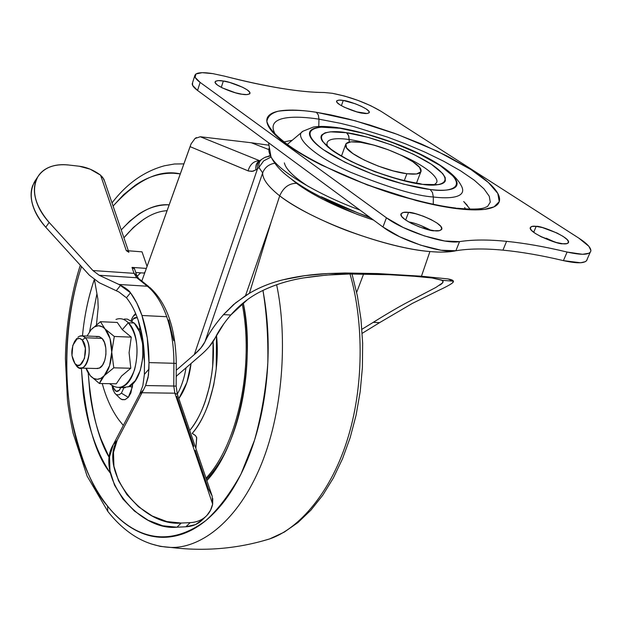<?xml version="1.0" encoding="UTF-8"?>
<svg xmlns="http://www.w3.org/2000/svg" width="622" height="622" viewBox="0 0 622 622"><rect width="100%" height="100%" fill="white"/><g stroke="black" fill="none" stroke-linecap="round" stroke-linejoin="round"><path stroke-width="0.93" d="M127.938 386.977C144.117 381.955 148.642 336.105 134.173 323.028L128.295 322.764C142.718 335.872 138.193 381.838 122.067 386.884M109.627 383.688C119.525 391.51 127.844 386.83 134.593 369.655C139.289 350.147 137.198 334.519 128.295 322.764L122.301 329.66L131.281 337.132L129.096 352.643L130.791 368.247L121.539 376.053L116.291 383.805L99.403 383.502L101.23 379.645L104.208 375.696C99.442 380.454 94.816 380.477 90.338 375.758L93.603 378.425L97.172 379.311L100.803 378.394L104.232 375.665L109.589 365.689L111.727 352.06L110.032 338.562L105.017 328.929L102.653 326.947L98.61 325.718L94.482 326.83L91.123 329.691L87.259 335.709M99.092 368.201C106.44 365.845 108.555 344.619 102.047 338.391L85.331 337.754C91.768 344.028 89.654 365.409 82.376 367.789L79.367 367.983L76.592 366.063C85.315 377.119 94.684 347.169 85.331 337.754L82.259 340.047C90.019 347.9 82.244 372.842 74.974 363.66L76.592 366.063L74.974 363.66L71.958 355.574L72.813 345.365L77.058 338.928L79.74 338.422L82.259 340.047L85.346 348.157L84.475 358.497L80.16 364.912L77.47 365.347L74.974 363.66C70.9 356.857 70.784 349.424 74.632 341.361C77.105 337.933 79.647 337.489 82.259 340.047L85.331 337.754C82.928 335.281 80.44 335.141 77.874 337.326M79.686 336.137L82.602 335.942L85.331 337.754L102.047 338.391L99.295 336.588L96.348 336.782M86.186 368.247L90.338 375.758L86.194 368.247M97.506 336.463L98.984 336.518L102.047 338.391L104.449 342.442L105.818 348.048L105.927 354.353L104.768 360.371L102.513 365.161L99.528 367.999L96.472 368.496M87.531 371.847L85.953 368.24L87.477 371.738L90.338 375.758L99.403 383.502L116.291 383.805L121.539 376.053L130.791 368.247L113.787 367.82L111.727 352.06C111.354 362.346 108.858 370.214 104.232 375.665L113.787 367.82L130.791 368.247L129.096 352.643L131.281 337.132L114.3 336.471L105.017 328.929C109.456 334.084 111.688 341.797 111.727 352.06L114.3 336.471L131.281 337.132L122.301 329.66L128.295 322.764L134.173 323.028L127.393 319.117L124.346 319.032M100.445 321.698L91.123 329.691C95.772 324.7 100.399 324.443 105.017 328.929L100.445 321.698L117.286 322.46L100.445 321.698L105.017 328.929L114.3 336.471L111.727 352.06L113.787 367.82L104.232 375.665L99.403 383.502L90.283 375.704M87.305 335.616L87.111 336.059M117.286 322.46L122.301 329.66L117.286 322.46M115.972 319.428C120.326 317.788 124.439 318.899 128.295 322.764M120.87 387.304L121.515 387.49M122.254 387.646L128.692 386.643L135.308 380.656L140.315 370.37L142.897 357.386L142.625 343.756L139.546 331.674L134.173 323.028M360.643 142.329C382.367 145.074 418.645 161.347 420.938 169.588C422.081 173.53 417.401 174.906 406.905 173.717L404.284 180.621L406.905 173.717C385.08 171.299 347.301 154.24 345.676 146.271C344.712 142.22 349.704 140.906 360.643 142.329L350.894 141.855L345.902 143.783L346.555 147.888L352.907 153.587L364.088 160.01L378.378 166.144L393.469 170.972L406.905 173.717L416.553 173.966L420.97 171.734L419.609 167.419L412.837 161.736L401.758 155.523L388.05 149.7L373.659 145.081L360.643 142.329M455.529 208.02C424.087 204.335 375.074 189.656 336.168 171.835C313.69 161.277 296.78 151.659 285.428 142.967C277.272 136.311 276.72 135.448 274.908 133.613C264.941 114.596 297.992 115.855 318.977 119.167L318.347 115L316.373 112.287C302.867 110.078 290.217 109.705 278.431 111.182C271.612 112.947 267.755 116.345 266.854 121.376C268.564 127.572 275.251 135.316 286.929 144.615C314.864 164.286 362.665 184.726 398.943 195.673C425.051 203.052 444.963 207.445 458.694 208.86C471.118 210.259 480.829 210.244 487.819 208.829C494.77 207.39 498.634 204.762 499.427 200.945C500.189 197.127 498.067 192.501 493.059 187.066C488.052 181.632 480.72 175.832 471.079 169.65L437.491 151.27L397.116 134.29L355.03 120.73L316.373 112.287C304.485 110.452 294.431 109.76 286.213 110.226C277.987 110.693 272.319 112.357 269.202 115.225C266.099 118.11 266.006 122.075 268.937 127.129C271.9 132.206 277.902 138.03 286.929 144.615C296.018 151.216 307.54 158.035 321.504 165.079L367.307 184.952L416.056 200.502C432.002 204.646 446.207 207.437 458.694 208.86L455.529 208.02L458.694 208.86L471.997 209.847L484.305 209.389L494.055 206.846L499.241 201.637L497.802 193.434L488.379 182.479L471.079 169.65L447.7 156.324L421.18 143.892L394.503 133.326L369.888 125.045L348.522 119.012L330.748 114.891L316.373 112.287L318.347 115L318.977 119.167L340.646 123.35L354.299 126.764L387.257 137.019L405.925 144.024L425.121 152.203L443.75 161.277L460.544 170.801L474.259 180.193L483.97 188.847L489.265 196.272L490.276 202.166L487.586 206.426L484.305 207.865C479.578 209.342 470.629 209.466 457.45 208.238M362.781 113.196C358.894 113.445 336.129 105.11 336.541 101.285C337.466 100.01 339.705 99.738 343.258 100.453L341.392 105.701L343.258 100.453L338.951 100.119L336.743 100.787L336.984 102.381L339.674 104.659L344.425 107.272L356.958 111.906L367.073 113.499L369.18 112.769L368.807 111.144L366.031 108.866L361.304 106.284L355.333 103.788L343.258 100.453C347.193 100.259 369.701 108.508 369.336 112.341C368.465 113.601 366.28 113.88 362.781 113.196M241.911 94.21C237.394 94.303 214.73 86.271 215.025 82.05C216.246 80.495 219.014 80.152 223.337 81.039L221.276 87.383L223.337 81.039L218.369 80.611L215.515 81.241L215.235 82.843L217.614 85.183L222.295 87.904L235.481 92.802L241.911 94.21L246.872 94.591L249.609 93.899L249.733 92.258L247.261 89.91L242.58 87.228L229.666 82.438L223.337 81.039C227.885 81 250.254 88.946 250.013 93.168C248.862 94.7 246.164 95.049 241.911 94.21M562.809 243.746C559.085 244.967 529.252 233.188 530.169 227.893C530.924 226.361 532.93 225.848 536.18 226.369L533.692 232.301L536.18 226.369L531.864 226.431L530.177 227.8L531.398 230.28L535.394 233.499L541.568 236.966L556.441 242.533L562.809 243.746L567.077 243.606L568.609 242.16L567.21 239.633L563.128 236.422L557.001 233.017L542.454 227.59L536.18 226.369C539.982 225.242 569.441 236.881 568.609 242.199C567.909 243.7 565.973 244.213 562.809 243.746M434.42 230.746C429.841 231.796 400.117 220.452 400.848 214.38C401.898 212.405 404.471 211.744 408.561 212.405L405.637 220.025L408.561 212.405L403.437 212.421L400.988 213.82L401.625 216.402L405.303 219.784L411.484 223.461L419.212 226.843L427.283 229.409L434.42 230.746L439.513 230.653L441.791 229.16L440.944 226.517L437.149 223.142L431.007 219.543L423.442 216.246L415.582 213.75L408.561 212.405C413.21 211.457 442.522 222.66 441.869 228.74C440.897 230.676 438.417 231.345 434.42 230.746M274.908 133.613C264.941 114.596 297.992 115.855 318.977 119.167L318.759 126.484L318.977 119.167L340.646 123.35L354.299 126.764L387.257 137.019L405.925 144.024L425.121 152.203L443.75 161.277L460.544 170.801L474.259 180.193L483.97 188.847L489.265 196.272L490.276 202.166L487.586 206.426M292.239 140.253L284.075 141.909M461.065 185.333C468.506 197.967 448.944 199.001 433.316 196.98L433.277 204.273L433.316 196.98C448.944 199.001 468.506 197.967 461.065 185.333C448.097 160.53 382.553 135.176 339.122 127.844M465.443 208.922L464.673 207.53M339.907 128.256C356.173 129.998 405.179 143.503 440.003 165.429C472.487 187.284 450.188 192.882 430.136 189.485L432.477 192.501L433.316 196.98L432.477 192.501L430.136 189.485C437.974 190.433 444.201 190.526 448.812 189.741C453.391 188.956 456.074 187.409 456.851 185.099C457.621 182.782 456.517 179.913 453.562 176.5L440.003 165.429L418.536 153.533L392.319 142.446L364.896 133.629L339.907 128.256L320.828 127.152C315.727 127.549 312.314 128.707 310.596 130.643C308.893 132.579 309.095 135.176 311.21 138.434C313.356 141.707 317.337 145.408 323.168 149.537L345.039 162.28L373.441 174.525L403.546 184.143L430.136 189.485C421.483 188.513 409.089 185.729 392.964 181.142C370.595 174.362 341.128 161.86 323.168 149.537C293.195 127.082 321.496 124.789 339.907 128.256L337.645 127.634L339.907 128.256M349.23 139.561C354.641 140.238 362.144 141.909 371.738 144.576C362.144 141.909 354.641 140.238 349.23 139.561L349.206 142.104L348.864 136.506L347.776 134.033L346.477 132.711L348.514 135.425L349.23 139.561C338.523 137.928 322.639 137.719 328.082 147.204C322.639 137.719 338.523 137.928 349.23 139.561M400.801 155.065C426.762 165.957 442.584 180.403 435.097 183.848C442.584 180.403 426.762 165.957 400.801 155.065M419.726 183.591L422.595 184.361C439.412 187.245 458.647 182.744 431.373 164.255C401.999 145.665 360.185 134.134 346.477 132.711C330.826 129.788 307.315 131.934 332.801 150.851C361.918 170.49 409.144 183.56 422.595 184.361L419.726 183.591C400.576 180.675 379.708 174.191 357.137 164.138C336.292 154.513 326.379 145.346 328.082 147.204M587.238 259.086L586.67 260.602L585.372 261.675L580.559 262.764L563.415 260.626L567.108 252.05C581.935 255.37 589.858 254.966 590.877 250.845C590.931 247.61 586.888 243.357 578.74 238.07L484.989 177.954L578.74 238.07L588.847 246.289L590.9 250.441L590.558 251.863L589.05 253.216L582.589 254.297L567.108 252.05L563.415 260.626C541.474 255.417 521.314 251.926 502.941 250.153L506.572 241.352C524.952 243.21 545.129 246.778 567.108 252.05C545.113 246.763 524.937 243.194 506.572 241.352C488.192 239.493 472.518 239.587 459.534 241.624L444.691 241.009L424.29 235.901L403.188 227.481L386.441 217.801L382.958 227.007L197.563 90.454L200.121 82.392C196.404 79.663 194.624 77.423 194.764 75.682C195.58 72.564 201.629 71.888 212.911 73.645L224.355 76.109C245.006 81.466 263.915 85.548 281.097 88.34C298.21 91.107 312.555 92.499 324.116 92.499L332.288 93.292L344.565 96.068L358.031 100.422L370.759 105.724L380.921 111.237L459.837 161.829L380.921 111.237C366.591 102.817 350.38 96.838 332.288 93.292L324.116 92.499C299.921 92.367 266.667 86.901 224.355 76.109L212.911 73.645L202.197 72.681L195.922 73.971L195.137 77.361L200.121 82.392L386.441 217.801L200.121 82.392L197.563 90.454L192.61 85.362L192.556 82.749M192.245 83.651C192.089 85.432 193.862 87.702 197.563 90.454L382.958 227.007C400.327 240.372 441.799 253.862 455.879 250.752L441.037 250.223L420.674 245.169L399.635 236.749L382.958 227.007L386.441 217.801C403.903 231.057 445.476 244.586 459.534 241.624C472.541 239.602 488.216 239.509 506.572 241.352L502.941 250.153C484.592 248.403 468.902 248.606 455.879 250.752L459.534 241.624L455.879 250.752C468.91 248.606 484.592 248.403 502.941 250.153C521.314 251.918 541.474 255.417 563.415 260.626C578.227 263.907 586.157 263.448 587.207 259.242M484.989 177.954L459.837 161.829M540.059 236.204L555.119 242.168L546.24 238.234M408.576 221.883C414.446 222.8 421.794 225.561 430.626 230.171L419.982 225.18M346.477 132.711L367.664 137.244L390.966 144.739L413.226 154.163L431.373 164.255L442.724 173.6L445.212 177.558L445.329 180.808C444.606 182.728 442.289 184.011 438.386 184.648L422.595 184.361L400.265 179.851L375.05 171.796L351.236 161.541L332.801 150.851L322.593 141.482C320.75 138.722 320.517 136.506 321.901 134.85L325.057 132.851L330.391 131.833L346.477 132.711M337.66 127.634C326.783 126.243 318.674 126.056 313.34 127.059L302.984 131.203C293.281 136.265 312.913 155.694 350.567 172.255C389.178 187.782 416.763 196.023 433.316 196.98C416.763 196.023 389.178 187.782 350.567 172.255C312.913 155.694 293.281 136.265 302.984 131.203L287.325 144.39M467.324 205.361L463.701 201.52L470.061 209.109M269.365 147.476C268.362 149.91 268.898 152.981 270.967 156.682C277.956 171.089 320.439 195.806 359.905 210.026C320.439 195.806 277.956 171.089 270.967 156.682C268.898 152.981 268.362 149.91 269.365 147.476M421.98 227.831L428.504 228.989L421.98 227.831M426.917 228.406L421.918 227.815M308.481 186.569C293.74 176.975 285.7 169.091 284.363 162.917M369.53 217.117L358.054 212.988L321.302 196.785M177.293 394.076C181.469 386.682 184.376 377.927 186.025 367.82C184.376 377.927 181.469 386.682 177.293 394.076L176.158 386.138M176.594 375.96L176.205 377.282L176.594 375.96M178.833 398.593C185.232 389.543 189.298 377.842 191.055 363.481L186.888 382.507L178.833 398.593M216.479 335.382L216.231 368.9L213.688 385.166L208.782 402.885C204.809 414.229 199.825 423.73 193.831 431.404L192.221 433.386C210.119 413.607 220.375 368.932 216.472 335.39M213.097 341.587C215.445 373.029 205.664 412.059 189.718 430.471L190.713 429.227C196.529 421.755 201.357 412.503 205.213 401.478L209.412 386.783L211.775 373.799L212.701 365.697L213.105 341.571M206.838 480.604C240.232 445.577 255.401 357.704 243.233 302.867L244.438 310.137C247.517 330.71 248.092 351.749 246.164 373.239C244.197 394.713 239.929 414.625 233.359 432.966C226.758 451.245 218.555 466.368 208.743 478.341L206.846 480.604M223.99 454.76C218.54 464.572 212.677 472.751 206.395 479.298M150.672 543.768L160.328 546.396L170.778 547.43C197.99 548.425 234.696 525.217 259.063 469.688C283.484 414.174 287.761 337.272 276.635 284.736C287.761 337.272 283.484 414.174 259.063 469.688C234.696 525.217 197.99 548.425 170.778 547.43L160.328 546.396L150.672 543.768M262.95 290.396C266.62 312.648 268.245 336.79 267.825 362.813C265.921 389.364 261.481 415.177 254.499 440.244L241.064 473.91C230.295 493.409 218.633 508.889 206.076 520.357C160.554 554.529 125.255 528.397 107.575 506.083L107.761 511.315L108.881 512.722L107.761 511.315L107.575 506.083C93.222 490.354 81.264 461.431 71.701 419.321C63.53 376.707 64.82 317.002 81.505 266.558L79.398 273.229C73.474 292.9 69.602 313.581 67.79 335.281C65.971 356.974 66.297 378.448 68.762 399.705C71.219 420.985 75.752 440.796 82.353 459.145C88.962 477.517 97.374 493.16 107.575 506.083C117.799 519.028 129.29 528.062 142.034 533.194C154.824 538.318 168.01 538.683 181.593 534.298C195.222 529.843 208.106 520.482 220.242 506.215C232.395 491.846 242.588 473.466 250.822 451.09C259.024 428.612 264.35 404.121 266.807 377.632C269.202 351.111 268.455 325.189 264.568 299.866L262.958 290.388M260.074 541.669L269.66 538.916C298.747 529.081 331.689 492.297 348.367 436.364C365.067 380.446 362.502 316.621 350.007 274.007C362.502 316.621 365.067 380.446 348.367 436.364C331.689 492.297 298.747 529.081 269.66 538.916L260.074 541.669M164.441 165.779L174.385 164.006L183.887 163.866L174.385 164.006L164.441 165.779C144.141 171.322 126.663 183.7 112.007 202.92M113.095 206.084C136.91 179.882 159.31 169.153 180.287 173.888L173.429 173.235C160.087 172.885 147.313 176.928 135.106 185.356L123.661 194.616L113.087 206.069M121.236 229.93C137.921 211.947 153.906 203.581 169.176 204.84C158.727 204.552 148.642 207.616 138.924 214.015L129.757 221.105L121.228 229.915M94.249 279.706L92.087 286.392C87.29 302.082 84.087 318.581 82.469 335.88C84.289 316.31 88.223 297.588 94.256 279.706M110.483 473.264C95.08 454.526 85.377 419.485 81.381 368.131L83.115 392.389C85.23 410.209 89.094 426.739 94.7 441.97C99.077 453.842 104.34 464.284 110.491 473.288M109.425 457.839C98.362 439.443 91.286 411.15 88.207 372.959M96.807 294.299L89.591 331.627L96.807 294.307M143.838 219.185L133.466 227.349L123.918 237.798C138.535 220.553 152.919 211.511 167.077 210.679M109.418 457.87L100.989 439.054C95.539 424.375 91.784 408.421 89.724 391.215L88.2 372.943M223.671 455.382L223.321 455.996M137.167 276.308L140.619 272.825L137.159 276.3M112.932 389.566L114.798 393.19L120.178 398.515L122.316 399.682L124.968 399.666L128.319 397.341L121.399 393.166L119.097 394.807L116.679 394.675L119.097 394.807L121.399 393.166L128.319 397.341L132.393 386.946L128.902 386.534L132.393 386.946L132.649 383.782L130.892 392.886L128.319 397.341L125.061 399.635L121.632 399.433L120.178 398.515L114.72 393.096L112.932 389.566M122.301 399.674L120.186 398.523L114.728 393.104L112.652 388.657M123.895 387.801L121.399 393.166L123.895 387.801M142.516 342.955L143.254 342.792L142.516 342.971M142.516 337.832L141.311 336.984L142.516 337.832M141.614 333.042L140.689 334.83L141.614 333.042M139.157 330.756L140.074 326.542L139.149 330.733M120.909 387.312C118.367 392.723 115.847 392.84 113.36 387.661L112.893 389.496L113.36 387.661L116.042 391.324L119.385 390.251L120.925 387.319M120.1 398.469L121.632 399.433M34.622 181.585C27.702 194.935 31.419 210.158 45.779 227.248L49.154 222.427L92.911 270.539L99.147 275.258L92.911 270.539L134.025 273.338L136.824 277.754L147.383 286.244C155.383 292.752 161.829 302.906 166.735 316.715C171.532 330.702 173.919 346.229 173.903 363.287L148.977 362.595L173.903 363.287L173.771 386.037L145.61 385.547L173.771 386.037L173.903 363.287C173.919 346.229 171.532 330.702 166.735 316.715L141.964 315.494L136.786 303.007L130.48 292.76L126.46 297.782L118.95 291.998L99.326 282.769L89.35 275.188L45.779 227.248L49.154 222.427C34.739 205.291 30.983 190.052 37.895 176.702C44.053 167.528 54.293 163.625 68.599 165.009L79.212 166.222L68.599 165.009C60.676 164.107 53.78 165.048 47.91 167.831C42.047 170.638 38.043 174.984 35.905 180.87C33.782 186.779 33.891 193.45 36.224 200.898C38.595 208.354 42.902 215.531 49.154 222.427L92.911 270.539L134.025 273.338L136.824 277.754L99.147 275.258L118.989 284.464L147.383 286.244L136.824 277.754L99.147 275.258L120.614 285.234L116.314 290.699L120.614 285.234C125.908 288.126 129.197 290.637 130.48 292.76C135.044 298.863 138.877 306.444 141.964 315.494L166.735 316.715C161.829 302.906 155.383 292.752 147.383 286.244L118.989 284.464L130.48 292.76L126.46 297.782C131.195 303.653 135.091 311.101 138.146 320.143C142.399 332.972 144.498 347.193 144.467 362.805L142.928 340.428L138.146 320.143C135.067 311.023 131.172 303.575 126.46 297.782L118.95 291.998L99.326 282.769L89.35 275.188L45.779 227.248C39.551 220.367 35.26 213.206 32.919 205.758C30.602 198.325 30.501 191.654 32.632 185.753L35.819 179.774M135.604 313.434L132.657 317.142L134.243 314.895L133.333 316.186L135.954 314.265M193.862 446.293L176.765 396.167M173.717 340.7L168.655 319.996M212.747 498.51L212.654 504.1L174.86 393.19L141.94 392.731L117.193 440.236L113.492 452.318L113.912 466.197L118.507 480.72L126.935 494.646L138.512 506.759L152.219 516.003L166.867 521.578L181.189 523.048L190.138 522.635L181.189 523.048L176.975 527.207L185.9 526.78L190.138 522.635C196.023 522.348 200.96 520.544 204.972 517.224C208.953 513.896 211.519 509.527 212.654 504.1L212.141 496.014L208.323 488.69L195.23 450.305M123.311 425.417L118.895 419.967C112.636 411.406 107.598 401.019 103.773 388.812L102.226 383.556M96.464 324.668L98.183 307.493L97.856 298.964L94.482 279.877M138.341 278.19L136.63 275.017L134.025 273.338L132.004 267.39L146.349 268.409L132.004 267.39L134.025 273.338L136.63 274.994L136.024 276.697M100.585 175.171L126.282 250.619L142.018 251.848L147.064 266.41L142.018 251.848L126.282 250.619L100.577 175.163L90.089 169.145L79.212 166.222C86.59 167.155 93.712 170.133 100.577 175.163L103.796 179.027L104.535 181.033M144.164 273.066L135.767 272.49L144.164 273.066L145.097 271.892L144.164 273.066M176.975 527.207L162.684 525.769L148.075 520.233L134.406 511.035L122.884 498.961L114.502 485.074L109.946 470.582L109.55 456.727L113.266 444.652L139.655 394.208L142.842 385.687L144.382 374.382L144.467 362.805L144.382 374.382L142.842 385.687L139.655 394.208L143.604 389.683L145.61 385.547L143.604 389.683L139.655 394.208L113.266 444.652C94.684 474.672 137.656 531.188 176.975 527.207L181.189 523.048C141.808 526.958 98.626 470.263 117.193 440.236L113.266 444.652L117.193 440.236L143.604 389.683L141.94 392.731L174.86 393.19L177.472 394.573L174.86 393.19L212.654 504.1L210.563 510.157L207.048 515.249C202.795 519.774 197.158 522.231 190.138 522.635L185.9 526.78L176.975 527.207M205.703 516.587L202.477 519.728L195.495 524.587L185.9 526.78C192.929 526.367 198.566 523.895 202.826 519.354M98.183 307.493L97.856 298.964L94.497 279.884M173.771 386.037L174.86 393.19L173.771 386.037L176.166 386.138L173.771 386.037M148.977 362.595L148.471 375.237L145.61 385.547L148.059 377.632L148.93 369.11L144.382 374.382L148.93 369.11L148.977 362.595C149.023 345.342 146.683 329.637 141.964 315.494L147.266 337.87L148.977 362.595M113.01 386.324L113.36 387.661M133.333 316.186L131.778 318.798M131.981 321.131C133.481 317.85 135.301 316.831 137.423 318.06M137.415 318.044L136.646 317.648L133.209 318.985L131.965 321.115M192.299 433.425L195.603 435.711L196.723 438.02L195.868 448.462L196.661 437.406L195.246 435.361L192.299 433.425M134.624 269.132L134.414 268.51L132.004 267.39L134.601 269.054M128.886 252.314L126.282 250.619L128.692 251.762M128.357 250.783L104.465 180.839L102.412 176.92M139.351 279.068L136.824 277.754L139.351 279.06M147.383 286.244L149.925 287.558L147.383 286.244M176.158 386.122L176.283 363.466L173.903 363.287L176.104 363.505M212.141 496.014L177.472 394.605M258.993 161.191C256.381 162.941 255.37 165.833 255.953 169.876L251.964 171.415L248.069 170.856C250.114 164.185 253.97 160.818 259.638 160.756C253.97 160.81 250.114 164.177 248.069 170.856L190.068 146.644L191.04 144.063L141.606 281.603L190.068 146.644L248.637 171.066L253.154 171.213L257.477 168.85L194.328 354.563L176.251 370.261L194.328 354.563C199.553 350.03 203.083 345.778 204.933 341.812C208.689 333.649 214.878 324.583 223.5 314.623L233.514 304.609L245.488 295.707L270.998 222.489L249.414 293.281L245.488 295.707L270.998 222.489L279.698 195.86L270.998 222.489L249.414 293.281C259.809 287.216 271.013 282.722 283.01 279.799L304.788 275.67L327.81 273.532L377.849 273.563L421.459 276.215L429.919 251.545C408.732 249.749 382.071 243.132 349.937 231.687C337.855 227.318 324.544 221.518 310.013 214.279C297.246 207.686 287.139 201.544 279.698 195.852C268.129 186.631 262.453 178.965 262.663 172.877L204.933 341.812C208.673 333.649 214.854 324.591 223.5 314.623L230.793 314.996C239.136 305.402 248.707 297.782 259.498 292.153C272.926 285.28 287.566 280.545 303.419 277.941C322.53 274.986 341.61 273.649 360.643 273.937L389.535 274.737L414.353 276.269L389.535 274.737L349.696 273.999L326.34 275.087L303.419 277.941C287.224 280.631 272.584 285.366 259.498 292.153M247.626 299.516L230.793 314.996C223.757 323.269 218.579 330.857 215.274 337.762L224.029 323.502M268.898 149.607L251.366 142.765L200.276 136.747L259.677 160.733L200.276 136.747L251.366 142.765L268.898 149.607M291.788 179.463L296.531 183.319C303.528 188.544 312.283 193.854 322.802 199.265L357.121 214.349L373.581 220.102M268.968 145.221L251.366 142.765L268.968 145.221M196.389 137.586L195.005 138.504L190.97 144.032L195.005 138.504L200.276 136.747M209.482 346.353L215.274 337.762C212.568 343.313 207.6 349.214 200.354 355.45L176.213 376.287L200.354 355.45M379.568 322.662L412.3 303.435L379.568 322.662L373.27 322.336L361.918 329.295L373.27 322.336L379.568 322.662L362.198 333.314M230.793 314.996L223.5 314.623L235.551 302.906L249.414 293.281C259.327 287.395 270.523 282.901 283.01 279.799C296.974 276.386 311.91 274.302 327.81 273.532L345.008 272.988L377.849 273.563L421.459 276.215L448.019 278.936L453.43 281.175L452.528 282.854L451.051 283.974M438.16 290.645L412.3 303.435L438.16 290.645C445.741 287.123 450.53 284.526 452.528 282.854L452.629 282.769C454.573 281.074 453.034 279.799 448.019 278.936L421.459 276.215L429.919 251.545C440.741 252.493 449.341 252.237 455.716 250.783M373.27 322.336C386.884 313.807 398.71 306.903 408.747 301.639L435.866 287.45L408.747 301.639C398.834 306.84 387.008 313.745 373.27 322.336M439.715 285.171C443.167 283.033 443.96 281.416 442.094 280.32L432.243 278.003L414.353 276.269L432.243 278.003L441.62 280.055L442.965 281.23L442.46 282.956L435.866 287.45M356.655 292.394L363.621 273.96L356.655 292.394M455.506 250.814C448.649 252.244 440.119 252.493 429.919 251.545C386.208 248.279 310.65 220.118 279.698 195.852L279.698 195.852C283.383 187.494 288.997 183.319 296.531 183.319C288.997 183.319 283.383 187.494 279.698 195.852C268.129 186.631 262.453 178.965 262.663 172.877L204.933 341.812L200.875 347.978L194.328 354.563L257.477 168.85L258.9 167.45L262.663 172.877C264.785 167.45 268.813 164.231 274.753 163.228C268.813 164.231 264.785 167.45 262.663 172.877L258.9 167.45L263.697 160.857L258.9 167.45C258.519 163.516 259.646 160.686 262.29 158.952C259.646 160.686 258.519 163.516 258.9 167.45L257.477 168.85C256.894 164.783 257.92 161.875 260.556 160.134C257.92 161.875 256.894 164.783 257.477 168.85L255.953 169.876C255.37 165.849 256.373 162.956 258.97 161.207M373.565 220.087C341.175 209.303 315.494 197.042 296.531 183.319L291.811 179.47M264.855 157.413L270.531 155.889M271.106 157.001L263.705 160.857L271.091 156.969M270.508 155.85L265.54 157.071M264.886 157.397L263.751 158.089M260.556 160.134L261.007 159.893M119.471 387.607L125.333 387.7M81.21 368.123L97.911 368.535M75.449 364.158L77.136 366.638M75.472 340.226L76.833 338.438M82.329 335.872L97.522 336.463M87.181 336.059L87.313 335.585M87.539 371.87L87.36 371.124M420.666 172.224L416.499 183.109M345.459 145.019L341.486 156.044M194.748 75.806L192.229 83.76M590.146 252.415L587.222 259.117M370.487 217.824L336.984 204.716C330.158 201.777 321.356 197.368 310.565 191.483C300.302 185.589 291.632 179.657 284.565 173.686C278.298 168.251 273.766 162.583 270.967 156.682L268.533 142.726M441.869 228.74L441.511 229.658M568.609 242.199L568.275 242.977M250.013 93.168L249.85 93.642M369.336 112.341L369.173 112.776M242.176 303.738C254.569 366.941 237.215 445.259 206.022 478.194M352.013 273.975L357.409 296.072L360.985 319.319L362.657 343.313L362.393 367.594L360.185 391.72L356.072 415.239L350.147 437.717L342.52 458.772L333.33 478.046L322.74 495.252L310.907 510.141L298 522.511L284.176 532.168L269.66 538.916C237.674 548.752 204.716 551.59 170.778 547.43C156.542 546.746 143.48 542.306 131.592 534.119C122.861 528.07 114.915 520.466 107.761 511.307L87.119 476.125L73.101 433.246C70.138 418.645 68.249 407.496 67.433 399.806L65.411 358.645C65.963 325.78 70.924 294.641 80.3 265.229M37.849 176.749L34.871 181.189M112.776 389.084L112.108 385.764M132.657 317.142L131.11 320.548M134.609 269.085L136.436 274.434M139.336 279.045L148.72 286.579M176.29 363.435C175.676 328.4 166.883 303.101 149.91 287.535M345.117 272.996L357.526 273.929M453.43 281.175L442.094 280.32M268.385 156.138L270.36 155.562M263.907 157.934L262.313 158.944M261.637 159.403L260.571 160.126M259.949 160.546L259.016 161.184"/></g></svg>
